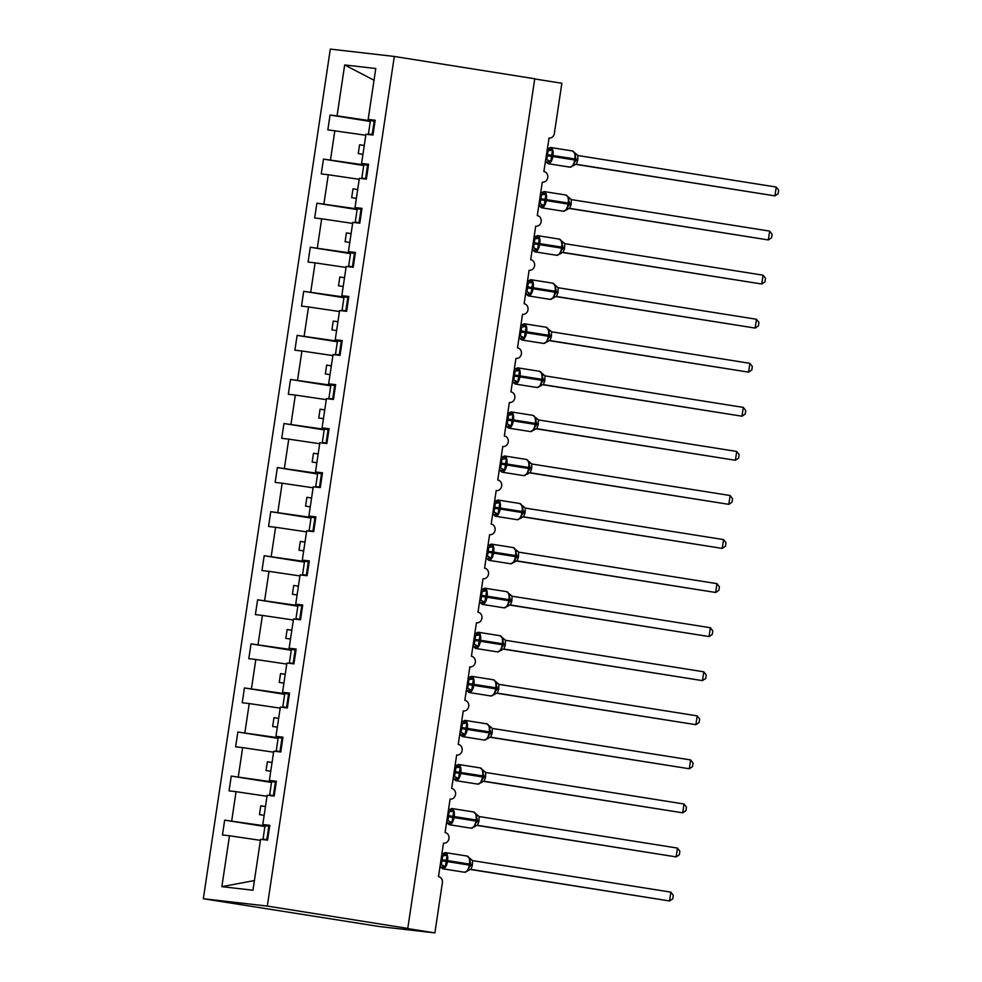 <?xml version="1.0" encoding="UTF-8"?>
<svg xmlns="http://www.w3.org/2000/svg" width="982" height="982" viewBox="0 0 982 982"><rect width="100%" height="100%" fill="white"/><g stroke="black" fill="none" stroke-linecap="round" stroke-linejoin="round"><path stroke-width="1.47" d="M203.335 898.739L379.089 926.492L434.879 932.9L403.663 927.941L407.776 928.407L534.748 78.769L394.31 56.453L330.308 49.1L203.335 898.739L267.325 906.079L394.31 56.453M264.907 826.537L224.669 820.142L265.005 825.887M269.731 825.764L262.783 824.524L269.805 825.322L267.583 840.138L260.574 839.328L252.963 890.232L221.871 886.66L229.481 835.756L222.46 834.946L224.669 820.142M229.481 835.756L260.426 840.347M548.877 138.045A5.352 4.738 96.6 0 0 549.061 138.069L543.868 171.543A5.352 4.738 -83.4 0 1 547.772 177.472A5.352 4.738 -83.4 0 1 542.469 182.136A5.352 4.738 -83.4 0 1 542.297 182.112L537.289 215.61A5.352 4.738 -83.4 0 1 541.192 221.539A5.352 4.738 -83.4 0 1 535.89 226.204A5.352 4.738 -83.4 0 1 535.706 226.179L530.697 259.678A5.352 4.738 -83.4 0 1 534.601 265.606A5.352 4.738 -83.4 0 1 529.298 270.271A5.352 4.738 -83.4 0 1 529.114 270.246L524.118 303.745A5.352 4.738 -83.4 0 1 528.021 309.674A5.352 4.738 -83.4 0 1 522.719 314.338A5.352 4.738 -83.4 0 1 522.534 314.314L517.526 347.812A5.352 4.738 -83.4 0 1 521.43 353.741A5.352 4.738 -83.4 0 1 516.127 358.405A5.352 4.738 -83.4 0 1 515.943 358.381L510.947 391.879A5.352 4.738 -83.4 0 1 514.85 397.808A5.352 4.738 -83.4 0 1 509.535 402.485A5.352 4.738 -83.4 0 1 509.363 402.46L504.355 435.947A5.352 4.738 -83.4 0 1 508.259 441.875A5.352 4.738 -83.4 0 1 502.956 446.552A5.352 4.738 -83.4 0 1 502.772 446.528L497.764 480.014A5.352 4.738 -83.4 0 1 501.679 485.943A5.352 4.738 -83.4 0 1 496.364 490.619A5.352 4.738 -83.4 0 1 496.192 490.595L491.184 524.081A5.352 4.738 -83.4 0 1 495.088 530.01A5.352 4.738 -83.4 0 1 489.785 534.687A5.352 4.738 -83.4 0 1 489.601 534.662L484.592 568.148A5.352 4.738 -83.4 0 1 488.508 574.077A5.352 4.738 -83.4 0 1 483.193 578.754A5.352 4.738 -83.4 0 1 483.021 578.729L478.013 612.216A5.352 4.738 -83.4 0 1 481.917 618.157A5.352 4.738 -83.4 0 1 476.614 622.821A5.352 4.738 -83.4 0 1 476.43 622.797L471.421 656.283A5.352 4.738 -83.4 0 1 475.325 662.224A5.352 4.738 -83.4 0 1 470.022 666.888A5.352 4.738 -83.4 0 1 469.85 666.864L464.842 700.362A5.352 4.738 -83.4 0 1 468.745 706.291A5.352 4.738 -83.4 0 1 463.443 710.956A5.352 4.738 -83.4 0 1 463.258 710.931L458.25 744.43A5.352 4.738 -83.4 0 1 462.154 750.358A5.352 4.738 -83.4 0 1 456.851 755.023A5.352 4.738 -83.4 0 1 456.667 754.998L451.671 788.497A5.352 4.738 -83.4 0 1 455.574 794.426A5.352 4.738 -83.4 0 1 450.272 799.09A5.352 4.738 -83.4 0 1 450.087 799.066L445.079 832.564A5.352 4.738 -83.4 0 1 448.983 838.493A5.352 4.738 -83.4 0 1 443.68 843.157A5.352 4.738 -83.4 0 1 443.496 843.133L438.5 876.631A5.352 4.738 -83.4 0 1 442.391 882.658L434.879 932.9M271.498 782.47L231.261 776.075L271.597 781.819M231.691 820.952L236.061 791.688L229.052 790.878L231.261 776.075M236.061 791.688L267.006 796.279M278.078 738.403L237.853 732.007L278.176 737.752M238.282 776.885L242.652 747.621L235.631 746.811L237.853 732.007M242.652 747.621L273.597 752.212M284.67 694.335L244.432 687.94L284.768 693.685M244.862 732.817L249.232 703.554L242.223 702.744L244.432 687.94M249.232 703.554L280.177 708.145M291.249 650.268L251.024 643.873L291.347 649.618M251.453 688.75L255.823 659.487L248.802 658.677L251.024 643.873M255.823 659.487L286.769 664.077M297.841 606.201L257.603 599.806L297.939 605.55M258.033 644.683L262.403 615.419L255.394 614.609L257.603 599.806M262.403 615.419L293.348 619.998M304.42 562.134L264.195 555.738L304.518 561.483M264.624 600.603L268.994 571.352L261.973 570.542L264.195 555.738M268.994 571.352L299.94 575.931M311.012 518.066L270.774 511.671L311.11 517.416M271.204 556.536L275.574 527.285L268.565 526.475L270.774 511.671M275.574 527.285L306.519 531.863M317.603 473.999L277.366 467.604L317.689 473.349M277.796 512.469L282.165 483.205L275.156 482.408L277.366 467.604M282.165 483.205L313.111 487.796M324.183 429.92L283.945 423.524L324.281 429.281M284.375 468.402L288.757 439.138L281.736 438.34L283.945 423.524M288.757 439.138L319.69 443.729M330.774 385.852L290.537 379.457L330.873 385.202M290.967 424.334L295.337 395.071L288.327 394.273L290.537 379.457M295.337 395.071L326.282 399.662M337.354 341.785L297.116 335.39L337.452 341.135M297.546 380.267L301.928 351.004L294.907 350.206L297.116 335.39M301.928 351.004L332.873 355.594M343.945 297.718L303.708 291.323L344.044 297.067M304.138 336.2L308.508 306.936L301.499 306.126L303.708 291.323M308.508 306.936L339.453 311.527M350.525 253.651L310.3 247.255L350.623 253M310.717 292.133L315.099 262.869L308.078 262.059L310.3 247.255M315.099 262.869L346.045 267.46M357.117 209.583L316.879 203.188L357.215 208.933M317.309 248.065L321.679 218.802L314.67 217.992L316.879 203.188M321.679 218.802L352.624 223.393M363.696 165.516L323.471 159.121L363.794 164.866M323.9 203.998L328.27 174.735L321.249 173.924L323.471 159.121M328.27 174.735L359.216 179.325M262.783 824.524L267.165 795.26L274.174 796.071L276.384 781.255L269.375 780.457L273.745 751.193L280.766 751.991L282.976 737.187L275.954 736.39L280.336 707.126L287.345 707.924L289.555 693.12L282.546 692.31L286.916 663.059L293.937 663.857L296.147 649.053L289.125 648.243L293.508 618.991L300.517 619.789L302.726 604.986L295.717 604.176L300.087 574.912L307.108 575.722L309.318 560.918L302.309 560.108L306.679 530.845L313.688 531.655L315.909 516.851L308.888 516.041L313.258 486.777L320.279 487.588L322.489 472.784L315.48 471.974L319.85 442.71L326.859 443.52L329.08 428.717L322.059 427.907L326.429 398.643L333.45 399.453L335.66 384.637L328.651 383.839L333.021 354.576L340.03 355.386L342.252 340.57L335.23 339.772L339.6 310.508L346.621 311.319L348.831 296.503L341.822 295.705L346.192 266.441L353.213 267.251L355.423 252.435L348.401 251.638L352.784 222.374L359.793 223.172L362.002 208.368L354.993 207.57L359.363 178.307L366.384 179.105L368.594 164.301L361.572 163.491L365.955 134.239L372.964 135.037L375.173 120.234L368.164 119.423L375.775 68.519L344.67 64.947L337.072 115.851L370.386 120.798M276.323 781.697L269.375 780.457M282.902 737.629L275.954 736.39M289.494 693.562L282.546 692.31M296.085 649.495L289.125 648.243M302.665 605.428L295.717 604.176M309.256 561.36L302.309 560.108M315.836 517.293L308.888 516.041M322.427 473.226L315.48 471.974M329.007 429.159L322.059 427.907M335.599 385.091L328.651 383.839M342.178 341.024L335.23 339.772M348.77 296.945L341.822 295.705M355.349 252.877L348.401 251.638M361.941 208.81L354.993 207.57M368.52 164.743L361.572 163.491M337.072 115.851L330.05 115.054L327.841 129.857L365.795 135.258M370.288 121.449L330.05 115.054M549.061 138.069A5.352 4.738 96.6 0 0 554.351 133.503L561.851 83.261L534.724 78.953M375.112 120.676L368.164 119.423M330.48 159.931L334.85 130.667M265.484 806.504L260.782 805.805L259.469 814.618L264.158 815.318M267.374 761.737L272.063 762.486L267.374 761.737L266.061 770.551L270.75 771.251M273.966 717.67L278.642 718.419L273.966 717.67L272.64 726.484L277.329 727.183M285.234 674.29L280.545 673.603L279.232 682.416L283.921 683.104M291.826 630.223L287.137 629.536L285.811 638.349L290.512 639.037M298.405 586.156L293.716 585.468L292.403 594.282L297.092 594.969M304.997 542.089L300.308 541.401L298.982 550.215L303.684 550.902M311.576 498.021L306.887 497.322L305.574 506.135L310.263 506.835M318.168 453.954L313.479 453.254L312.166 462.068L316.855 462.768M324.76 409.887L320.058 409.187L318.745 418.001L323.434 418.7M331.339 365.82L326.65 365.12L325.337 373.933L330.026 374.633M337.931 321.752L333.229 321.053L331.916 329.866L336.605 330.566M344.51 277.685L339.821 276.985L338.508 285.799L343.197 286.499M351.102 233.618L346.413 232.918L345.087 241.732L349.776 242.431M357.681 189.551L352.992 188.851L351.679 197.664L356.368 198.364M364.273 145.471L359.584 144.784L358.258 153.597L362.947 154.284M374.019 80.242L344.67 64.947M267.325 906.079L407.776 928.407M221.871 886.66L254.412 880.547M364.261 145.52L359.584 144.784M357.681 189.6L352.992 188.851M351.09 233.667L346.413 232.918M344.51 277.734L339.821 276.985M337.918 321.801L333.229 321.053M331.327 365.869L326.65 365.12M324.747 409.936L320.058 409.187M318.156 454.003L313.479 453.254M311.576 498.07L306.887 497.322M304.985 542.138L300.308 541.401M298.405 586.205L293.716 585.468M291.814 630.272L287.137 629.536M285.234 674.339L280.545 673.603M265.471 806.553L260.782 805.805M547.232 149.068A3.916 3.867 92.8 0 0 547.477 148.761L552.473 150.148L550.779 161.527L546.864 162.312L545.648 160.938M575.329 161.551L575.599 160.164L574.666 160.005A7.66 3.547 -81 0 1 570.002 167.173A7.66 3.547 -81 0 1 569.928 167.161L575.256 164.473L573.095 165.897L575.759 159.109L575.022 153.008L577.956 155.537L577.674 160.545L576.262 164.325M576.778 164.375L774.921 195.872L575.673 164.375M776.234 187.059L778.665 190.201L778.137 193.724L774.921 195.872L776.234 187.059L577.956 155.537M546.999 150.614L547.907 150.762M546.593 159.575L545.685 159.428L546.728 159.6L548.054 150.774L552.473 150.148M550.779 161.527L546.728 159.6M575.256 164.473L576.63 164.35M373 134.841L368.41 133.994L373.025 134.681M372.19 134.522L374.191 121.13L370.41 120.602L368.41 133.994M374.191 121.13L375.026 121.277M540.64 193.135A3.916 3.867 92.8 0 0 540.898 192.828L545.894 194.227L544.188 205.594L540.272 206.38L539.057 205.005M568.75 205.619L569.02 204.231L568.075 204.072A7.66 3.547 -81 0 1 563.41 211.24A7.66 3.547 -81 0 1 563.349 211.228L568.676 208.54L566.516 209.964L569.02 204.244L568.443 197.075L571.364 199.604L571.094 204.612L569.67 208.393M570.186 208.442L768.329 239.939L569.081 208.442M769.655 231.126L772.085 234.268L771.557 237.791L768.329 239.939L769.655 231.126L571.364 199.604M540.407 194.681L541.315 194.829M542.052 206.073A3.916 2.762 97.5 0 0 539.953 203.63L539.093 203.495L540.149 203.667L541.463 194.841L545.894 194.227M544.188 205.594L540.149 203.667M568.676 208.54L570.051 208.417M366.409 178.908L361.83 178.061L366.433 178.749M365.611 178.589L367.612 165.197L363.831 164.669L361.83 178.061M367.612 165.197L368.434 165.344M534.061 237.214A3.916 3.867 92.8 0 0 534.306 236.895L539.302 238.295L537.608 249.661L533.692 250.447L532.477 249.072M562.158 249.686L562.428 248.311L561.495 248.139A7.66 3.547 -81 0 1 556.831 255.308A7.66 3.547 -81 0 1 556.757 255.295L562.085 252.607L559.924 254.031L562.428 248.311L561.851 241.142L564.785 243.671L564.503 248.679L563.079 252.46M563.607 252.509L761.75 284.007L562.502 252.509M763.063 275.193L765.494 278.336L764.966 281.859L761.75 284.007L763.063 275.193L564.785 243.671M533.827 238.749L534.736 238.896M533.422 247.71L532.514 247.562L533.557 247.734L534.871 238.921L539.302 238.295M537.608 249.661L533.557 247.734M562.085 252.607L563.459 252.484M359.817 222.975L355.238 222.128L359.842 222.816M359.019 222.656L361.02 209.264L357.239 208.736L355.238 222.128M361.02 209.264L361.855 209.411M527.469 281.282A3.916 3.867 92.8 0 0 527.727 280.975L532.723 282.362L531.017 293.728L527.101 294.514L525.886 293.139M555.567 293.753L555.849 292.378L554.904 292.206A7.66 3.547 -81 0 1 550.239 299.375A7.66 3.547 -81 0 1 550.178 299.375L555.505 296.674L553.345 298.098L556.008 291.323L555.272 285.21L558.193 287.738L557.923 292.746L556.499 296.527M557.015 296.576L755.158 328.074L555.91 296.576M756.484 319.26L758.914 322.415L758.386 325.926L755.158 328.074L756.484 319.26L558.193 287.738M527.236 282.816L528.144 282.963M526.831 291.777L525.922 291.629L526.978 291.801L528.291 282.988L532.723 282.362M531.017 293.728L526.978 291.801M555.505 296.674L556.88 296.552M353.238 267.055L348.647 266.196L353.262 266.883M352.44 266.723L354.441 253.331L350.66 252.804L348.647 266.196M354.441 253.331L355.263 253.491M520.89 325.349A3.916 3.867 92.8 0 0 521.135 325.042L526.131 326.429L524.437 337.796L520.521 338.581L519.306 337.207M548.987 337.82L549.257 336.445L548.324 336.274A7.66 3.547 -81 0 1 543.66 343.442A7.66 3.547 -81 0 1 543.586 343.442L548.913 340.742L546.753 342.166L549.417 335.39L548.68 329.277L551.614 331.806L551.332 336.814L549.908 340.607M550.436 340.644L748.579 372.141L549.331 340.644M749.892 363.328L752.322 366.482L751.795 369.993L748.579 372.141L749.892 363.328L551.614 331.806M520.656 326.883L521.565 327.031M520.251 335.844L519.343 335.697L520.386 335.869L521.7 327.055L526.131 326.429M524.437 337.796L520.386 335.869M548.913 340.742L550.288 340.619M346.646 311.122L342.067 310.263L346.671 310.95M345.848 310.803L347.849 297.399L344.068 296.871L342.067 310.263M347.849 297.399L348.684 297.558M514.298 369.416A3.916 3.867 92.8 0 0 514.556 369.109L519.539 370.496L517.845 381.863L513.93 382.649L512.714 381.274M542.395 381.888L542.678 380.513L541.733 380.341A7.66 3.547 -81 0 1 537.068 387.522A7.66 3.547 -81 0 1 537.007 387.509L542.322 384.809L540.174 386.233L542.837 379.457L542.101 373.344L545.022 375.873L544.74 380.881L543.328 384.674M543.844 384.711L741.987 416.208L542.739 384.723M743.313 407.395L745.743 410.55L745.215 414.073L741.987 416.208L743.313 407.395L545.022 375.873M514.065 370.95L514.973 371.098M513.66 379.911L512.751 379.764L513.795 379.936L515.12 371.122L519.539 370.496M517.845 381.863L513.795 379.936M542.322 384.809L543.709 384.698M340.067 355.189L335.476 354.33L340.091 355.018M339.269 354.87L341.27 341.466L337.489 340.938L335.476 354.33M341.27 341.466L342.092 341.626M507.719 413.483A3.916 3.867 92.8 0 0 507.964 413.177L512.96 414.564L511.266 425.93L507.35 426.716L506.135 425.341M535.816 425.955L536.086 424.58L535.141 424.408A7.66 3.547 -81 0 1 530.489 431.589A7.66 3.547 -81 0 1 530.415 431.577L535.742 428.876L533.582 430.3L536.246 423.524L535.509 417.411L538.443 419.94L538.161 424.948L536.737 428.741M537.264 428.778L735.408 460.276L536.147 428.79M736.721 451.462L739.151 454.617L738.624 458.14L735.408 460.276L736.721 451.462L538.443 419.94M507.485 415.03L508.394 415.165M507.068 423.978L506.16 423.843L507.215 424.003L508.529 415.19L512.96 414.564M511.266 425.93L507.215 424.003M535.742 428.876L537.117 428.766M333.475 399.257L328.896 398.397L333.499 399.085M332.677 398.938L334.678 385.533L330.897 385.005L328.896 398.397M334.678 385.533L335.5 385.693M501.127 457.551A3.916 3.867 92.8 0 0 501.385 457.244L506.368 458.631L504.674 469.997L500.759 470.795L499.543 469.408M529.224 470.022L529.507 468.647L528.562 468.475A7.66 3.547 -81 0 1 523.897 475.656A7.66 3.547 -81 0 1 523.823 475.644L529.151 472.943L527.003 474.367L529.666 467.592L528.917 461.491L531.851 464.007L531.569 469.028L530.157 472.808M530.673 472.845L728.816 504.343L529.568 472.858M730.129 495.529L732.56 498.684L732.044 502.207L728.816 504.343L730.129 495.529L531.851 464.007M500.894 459.097L501.802 459.232M500.489 468.046L499.58 467.911L500.624 468.07L501.949 459.257L506.368 458.631M504.674 469.997L500.624 468.07M529.151 472.943L530.538 472.833M326.896 443.324L322.305 442.477L326.92 443.152M326.098 443.005L328.098 429.6L324.305 429.073L322.305 442.477M328.098 429.6L328.921 429.76M494.535 501.618A3.916 3.867 92.8 0 0 494.793 501.311L499.789 502.698L498.083 514.065L494.179 514.863L492.964 513.488M522.645 514.089L522.915 512.714L521.97 512.543A7.66 3.547 -81 0 1 517.318 519.723A7.66 3.547 -81 0 1 517.244 519.711L522.571 517.011L520.411 518.435L523.075 511.659L522.338 505.558L525.26 508.075L524.989 513.095L523.566 516.876M524.093 516.913L722.236 548.41L522.976 516.925M723.55 539.597L725.98 542.751L725.452 546.274L722.236 548.41L723.55 539.597L525.26 508.075M494.314 503.165L495.223 503.3M493.897 512.113L492.989 511.978L494.044 512.15L495.358 503.324L499.789 502.698M498.083 514.065L494.044 512.15M522.571 517.011L523.946 516.9M320.304 487.391L315.725 486.544L320.328 487.219M319.506 487.072L321.507 473.668L317.726 473.14L315.725 486.544M321.507 473.668L322.329 473.827M487.956 545.685A3.916 3.867 92.8 0 0 488.214 545.378L493.197 546.765L491.503 558.144L487.588 558.93L486.372 557.555M516.053 558.169L516.336 556.782L515.39 556.61A7.66 3.547 -81 0 1 510.726 563.791A7.66 3.547 -81 0 1 510.652 563.778L515.98 561.078L513.819 562.514L516.336 556.782L515.746 549.625L518.68 552.142L518.398 557.162L516.986 560.943M517.502 560.98L715.645 592.477L516.397 560.992M716.958 583.664L719.389 586.819L718.873 590.342L715.645 592.477L716.958 583.664L518.68 552.142M487.723 547.232L488.631 547.379M487.317 556.193L486.409 556.045L487.453 556.217L488.778 547.391L493.197 546.765M491.503 558.144L487.453 556.217M515.98 561.078L517.367 560.967M313.724 531.458L309.134 530.611L313.749 531.287M312.927 531.139L314.927 517.747L311.134 517.207L309.134 530.611M314.927 517.747L315.75 517.895M481.364 589.752A3.916 3.867 92.8 0 0 481.622 589.446L486.618 590.833L484.912 602.212L481.008 602.997L479.793 601.622M509.474 602.236L509.744 600.849L508.799 600.677A7.66 3.547 -81 0 1 504.147 607.858A7.66 3.547 -81 0 1 504.073 607.846L509.4 605.145L507.24 606.581L509.904 599.793L509.167 593.693L512.088 596.209L511.818 601.23L510.395 605.01M510.91 605.059L709.065 636.557L509.805 605.059M710.379 627.744L712.809 630.886L712.281 634.409L709.065 636.557L710.379 627.744L512.088 596.209M481.143 591.299L482.052 591.446M480.726 600.26L479.817 600.112L480.873 600.284L482.187 591.459L486.618 590.833M484.912 602.212L480.873 600.284M509.4 605.145L510.775 605.035M307.133 575.526L302.554 574.679L307.157 575.366M306.335 575.207L308.336 561.814L304.555 561.274L302.554 574.679M308.336 561.814L309.158 561.962M474.785 633.82A3.916 3.867 92.8 0 0 475.03 633.513L480.026 634.9L478.332 646.279L474.416 647.064L473.201 645.69M502.882 646.303L503.165 644.916L502.219 644.757A7.66 3.547 -81 0 1 497.555 651.925A7.66 3.547 -81 0 1 497.481 651.913L502.809 649.225L500.648 650.649L503.312 643.861L502.575 637.76L505.509 640.289L505.227 645.297L503.815 649.077M504.331 649.127L702.474 680.624L503.226 649.127M703.787 671.811L706.218 674.953L705.69 678.476L702.474 680.624L703.787 671.811L505.509 640.289M474.552 635.366L475.46 635.514M473.226 644.204L474.281 644.352L475.607 635.526L480.026 634.9M473.238 644.18L474.146 644.327M478.332 646.279L474.281 644.352M502.809 649.225L504.183 649.102M300.553 619.593L295.963 618.746L300.578 619.433M299.743 619.274L301.756 605.882L297.963 605.342L295.963 618.746M301.756 605.882L302.579 606.029M468.193 677.887A3.916 3.867 92.8 0 0 468.451 677.58L473.447 678.967L471.741 690.346L467.825 691.132L466.61 689.757M496.303 690.371L496.573 688.983L495.628 688.824A7.66 3.547 -81 0 1 490.975 695.993L490.902 695.98A7.66 3.547 -81 0 0 490.975 695.993L496.229 693.292L494.069 694.716L496.732 687.928L495.996 681.827L498.917 684.356L498.647 689.364L497.223 693.145M497.739 693.194L695.882 724.691L496.634 693.194M697.208 715.878L699.638 719.02L699.11 722.543L695.882 724.691L697.208 715.878L498.917 684.356M467.972 679.434L468.88 679.581A3.916 2.762 97.5 0 0 471.532 677.936M467.555 688.394L466.646 688.247L467.702 688.419L468.88 679.581L473.447 678.967M471.741 690.346L467.702 688.419M496.229 693.292L497.604 693.169M293.962 663.66L289.383 662.813L293.986 663.501M293.164 663.341L295.165 649.949L291.384 649.421L289.383 662.813M295.165 649.949L295.987 650.096M461.614 721.954A3.916 3.867 92.8 0 0 461.859 721.647L466.855 723.047L465.161 734.413L461.245 735.199L460.03 733.824M489.711 734.438L489.981 733.051L489.048 732.891A7.66 3.547 -81 0 1 484.384 740.06A7.66 3.547 -81 0 1 484.31 740.047L489.637 737.359L487.477 738.783L489.981 733.063L489.404 725.894L492.338 728.423L492.056 733.431L490.632 737.212M491.16 737.261L689.303 768.759L490.055 737.261M690.616 759.945L693.047 763.088L692.519 766.611L689.303 768.759L690.616 759.945L492.338 728.423M461.38 723.501L462.289 723.648M460.975 732.462L460.067 732.314L461.11 732.486L462.424 723.66L466.855 723.047M465.161 734.413L461.11 732.486M489.637 737.359L491.012 737.237M287.37 707.727L282.791 706.88L287.407 707.568M286.572 707.408L288.573 694.016L284.792 693.488L282.791 706.88M288.573 694.016L289.408 694.164M455.022 766.034A3.916 3.867 92.8 0 0 455.28 765.727L460.276 767.114L458.569 778.481L454.654 779.266L453.438 777.891M483.119 778.505L483.402 777.13L482.457 776.958A7.66 3.547 -81 0 1 477.792 784.127A7.66 3.547 -81 0 1 477.731 784.115L483.058 781.427L480.898 782.85L483.402 777.13L482.825 769.962L485.746 772.49L485.476 777.499L484.052 781.279M484.568 781.328L682.711 812.826L483.463 781.328M684.037 804.013L686.467 807.155L685.939 810.678L682.711 812.826L684.037 804.013L485.746 772.49M454.789 767.568L455.697 767.715M456.434 778.959A3.916 2.762 97.5 0 0 454.335 776.517L453.475 776.381L454.531 776.553L455.844 767.74L460.276 767.114M458.569 778.481L454.531 776.553M483.058 781.427L484.433 781.304M280.791 751.795L276.212 750.948L280.815 751.635M279.993 751.476L281.994 738.083L278.213 737.556L276.212 750.948M281.994 738.083L282.816 738.231M448.443 810.101A3.916 3.867 92.8 0 0 448.688 809.794L453.684 811.181L451.99 822.548L448.074 823.333L446.859 821.959M476.54 822.572L476.81 821.197L475.877 821.026A7.66 3.547 -81 0 1 471.213 828.194A7.66 3.547 -81 0 1 471.139 828.194L476.466 825.494L474.306 826.918L476.97 820.142L476.233 814.029L479.167 816.558L478.885 821.566L477.461 825.346M477.988 825.396L676.132 856.893L476.884 825.396M677.445 848.08L679.875 851.234L679.348 854.745L676.132 856.893L677.445 848.08L479.167 816.558M448.209 811.635L449.118 811.783A3.916 2.762 97.5 0 0 451.769 810.138M447.804 820.596L446.896 820.449L447.939 820.621L449.118 811.783L453.684 811.181M451.99 822.548L447.939 820.621M476.466 825.494L477.841 825.371M274.199 795.874L269.62 795.015L274.224 795.702M273.401 795.543L275.402 782.151L271.621 781.623L269.62 795.015M275.402 782.151L276.237 782.31M441.851 854.168A3.916 3.867 92.8 0 0 442.109 853.861L447.105 855.248L445.398 866.615L441.483 867.401L440.267 866.026M469.948 866.64L470.231 865.265L469.286 865.093A7.66 3.547 -81 0 1 464.621 872.262A7.66 3.547 -81 0 1 464.56 872.262L469.875 869.561L467.727 870.985L470.39 864.209L469.654 858.096L472.575 860.625L472.305 865.633L470.881 869.426M471.397 869.463L669.54 900.96L470.292 869.463M670.866 892.147L673.296 895.302L672.768 898.825L669.54 900.96L670.866 892.147L472.575 860.625M441.618 855.703L442.526 855.85M441.213 864.663L440.304 864.516L441.348 864.688L442.673 855.874L447.105 855.248M445.398 866.615L441.348 864.688M469.875 869.561L471.262 869.438M267.62 839.941L263.029 839.082L267.644 839.77M266.822 839.622L268.822 826.218L265.042 825.69L263.029 839.082M268.822 826.218L269.645 826.378M546.851 155.647L552.817 156.531A7.66 3.547 99 0 1 548.152 163.699A7.66 3.547 99 0 1 548.091 163.687L569.928 167.161M550.583 147.484A7.66 3.547 99 0 1 550.644 147.496A7.66 3.547 99 0 1 552.976 155.475L552.817 156.531L574.666 160.005L574.826 158.937A7.66 3.547 -81 0 0 572.494 150.97A7.66 3.547 -81 0 0 572.42 150.958M575.354 161.465L575.759 159.109L547.011 154.591M548.631 162.005A3.916 2.762 97.5 0 0 546.532 159.563M547.956 150.762A3.916 2.762 97.5 0 0 550.558 149.117M575.599 160.176L577.674 160.545M575.759 159.121L577.833 159.489M540.26 199.714L546.225 200.598A7.66 3.547 99 0 1 541.573 207.767A7.66 3.547 99 0 1 541.499 207.754L563.349 211.228M543.991 191.551A7.66 3.547 99 0 1 544.065 191.564A7.66 3.547 99 0 1 546.385 199.542L546.225 200.598L568.075 204.072L568.234 203.016A7.66 3.547 -81 0 0 565.914 195.037A7.66 3.547 -81 0 0 565.841 195.025M568.762 205.533L569.179 203.176L540.419 198.659M541.364 194.829A3.916 2.762 97.5 0 0 543.979 193.184M569.02 204.244L571.094 204.612M569.315 201.776L569.179 203.188L571.254 203.556M533.68 243.781L539.646 244.665A7.66 3.547 99 0 1 534.981 251.834A7.66 3.547 99 0 1 534.908 251.834L556.757 255.295M537.412 235.619A7.66 3.547 99 0 1 537.473 235.631A7.66 3.547 99 0 1 539.805 243.61L539.646 244.665L561.495 248.139L561.643 247.083A7.66 3.547 -81 0 0 559.323 239.105A7.66 3.547 -81 0 0 559.249 239.092M562.183 249.612L562.588 247.243L533.84 242.726M535.46 250.14A3.916 2.762 97.5 0 0 533.361 247.697M534.785 238.908A3.916 2.762 97.5 0 0 537.387 237.251M562.428 248.311L564.503 248.679M562.735 245.856L562.588 247.255L564.662 247.624M527.088 287.849L533.054 288.733A7.66 3.547 99 0 1 528.402 295.901A7.66 3.547 99 0 1 528.328 295.901L550.178 299.375M530.82 279.686A7.66 3.547 99 0 1 530.894 279.698A7.66 3.547 99 0 1 533.214 287.677L533.054 288.733L554.904 292.206L555.063 291.151A7.66 3.547 -81 0 0 552.743 283.172A7.66 3.547 -81 0 0 552.67 283.16M558.071 291.691L527.248 286.793M528.881 294.207A3.916 2.762 97.5 0 0 526.782 291.764M528.193 282.976A3.916 2.762 97.5 0 0 530.808 281.318M555.591 293.679L555.849 292.378L557.923 292.746M520.509 331.916L526.475 332.8A7.66 3.547 99 0 1 521.81 339.981A7.66 3.547 99 0 1 521.737 339.968L543.586 343.442M524.241 323.753A7.66 3.547 99 0 1 524.302 323.765A7.66 3.547 99 0 1 526.634 331.744L526.475 332.8L548.324 336.274L548.472 335.218A7.66 3.547 -81 0 0 546.152 327.239A7.66 3.547 -81 0 0 546.078 327.227M549.012 337.747L549.417 335.39L520.669 330.86M522.289 338.274A3.916 2.762 97.5 0 0 520.19 335.844M521.614 327.043A3.916 2.762 97.5 0 0 524.216 325.386M549.257 336.445L551.332 336.814M549.564 333.905L549.417 335.39L551.491 335.758M513.917 375.983L519.883 376.867A7.66 3.547 99 0 1 515.231 384.048A7.66 3.547 99 0 1 515.157 384.036L537.007 387.509M517.649 367.82A7.66 3.547 99 0 1 517.723 367.833A7.66 3.547 99 0 1 520.043 375.811L519.883 376.867L541.733 380.341L541.892 379.285A7.66 3.547 -81 0 0 539.56 371.306A7.66 3.547 -81 0 0 539.499 371.294M542.42 381.814L542.837 379.457L514.077 374.928M515.71 382.342A3.916 2.762 97.5 0 0 513.611 379.911M515.022 371.11A3.916 2.762 97.5 0 0 517.624 369.465M542.678 380.513L544.74 380.881M542.972 377.972L542.837 379.457L544.9 379.825M507.338 420.05L513.304 420.934A7.66 3.547 99 0 1 508.639 428.115A7.66 3.547 99 0 1 508.566 428.103L530.415 431.577M511.057 411.9A7.66 3.547 99 0 1 511.131 411.9A7.66 3.547 99 0 1 513.463 419.879L513.304 420.934L535.141 424.408L535.3 423.352A7.66 3.547 -81 0 0 532.981 415.374A7.66 3.547 -81 0 0 532.907 415.361M535.828 425.881L536.246 423.524L507.485 418.995M509.118 426.409A3.916 2.762 97.5 0 0 507.019 423.978M508.443 415.177A3.916 2.762 97.5 0 0 511.045 413.532M536.086 424.58L538.161 424.948M536.393 422.039L536.246 423.524L538.32 423.893M500.746 464.118L506.712 465.002A7.66 3.547 99 0 1 502.048 472.182A7.66 3.547 99 0 1 501.986 472.17L523.823 475.644M504.478 455.967A7.66 3.547 99 0 1 504.552 455.967A7.66 3.547 99 0 1 506.872 463.946L506.712 465.002L528.562 468.475L528.721 467.42A7.66 3.547 -81 0 0 526.389 459.441A7.66 3.547 -81 0 0 526.327 459.441M529.249 469.948L529.666 467.592L500.906 463.062M502.526 470.488A3.916 2.762 97.5 0 0 500.439 468.046M501.851 459.245A3.916 2.762 97.5 0 0 504.453 457.6M529.494 468.647L531.569 469.028M529.801 466.106L529.666 467.592L531.728 467.96M494.167 508.185L500.133 509.069A7.66 3.547 99 0 1 495.468 516.25A7.66 3.547 99 0 1 495.394 516.237L517.244 519.711M497.886 500.034A7.66 3.547 99 0 1 497.96 500.034A7.66 3.547 99 0 1 500.28 508.013L500.133 509.069L521.97 512.543L522.129 511.487A7.66 3.547 -81 0 0 519.809 503.508A7.66 3.547 -81 0 0 519.736 503.508M522.657 514.016L523.075 511.659L494.314 507.129M495.947 514.556A3.916 2.762 97.5 0 0 493.848 512.113M495.272 503.312A3.916 2.762 97.5 0 0 497.874 501.667M522.915 512.714L524.989 513.095M523.222 510.174L523.075 511.659L525.149 512.027M487.575 552.252L493.541 553.136A7.66 3.547 99 0 1 488.876 560.317A7.66 3.547 99 0 1 488.815 560.305L510.652 563.778M491.307 544.102A7.66 3.547 99 0 1 491.381 544.114A7.66 3.547 99 0 1 493.7 552.08L493.541 553.136L515.39 556.61L515.55 555.554A7.66 3.547 -81 0 0 513.218 547.575A7.66 3.547 -81 0 0 513.156 547.575M516.078 558.083L516.483 555.726L487.735 551.197M489.355 558.623A3.916 2.762 97.5 0 0 487.268 556.18M488.68 547.379A3.916 2.762 97.5 0 0 491.282 545.734M516.323 556.782L518.398 557.162M516.63 554.241L516.483 555.726L518.557 556.107M480.984 596.332L486.962 597.216A7.66 3.547 99 0 1 482.297 604.384A7.66 3.547 99 0 1 482.223 604.372L504.073 607.846M484.715 588.169A7.66 3.547 99 0 1 484.789 588.181A7.66 3.547 99 0 1 487.109 596.148L486.962 597.216L508.799 600.677L508.958 599.621A7.66 3.547 -81 0 0 506.638 591.655A7.66 3.547 -81 0 0 506.565 591.643M509.486 602.15L509.904 599.793L481.143 595.264M482.776 602.69A3.916 2.762 97.5 0 0 480.677 600.248M482.088 591.446A3.916 2.762 97.5 0 0 484.703 589.801M509.744 600.849L511.818 601.23M510.051 598.308L509.904 599.793L511.978 600.174M474.404 640.399L480.37 641.283A7.66 3.547 99 0 1 475.705 648.451A7.66 3.547 99 0 1 475.644 648.439L497.481 651.913M478.136 632.236A7.66 3.547 99 0 1 478.197 632.248A7.66 3.547 99 0 1 480.529 640.215L480.37 641.283L502.219 644.757L502.379 643.689A7.66 3.547 -81 0 0 500.047 635.722A7.66 3.547 -81 0 0 499.973 635.71M502.907 646.217L503.312 643.861L474.564 639.331M476.184 646.757A3.916 2.762 97.5 0 0 474.085 644.315M475.509 635.514A3.916 2.762 97.5 0 0 478.111 633.869M503.152 644.928L505.227 645.297M503.459 642.375L503.312 643.861L505.386 644.241M467.813 684.466L473.778 685.35A7.66 3.547 99 0 1 469.126 692.519A7.66 3.547 99 0 1 469.052 692.506L490.902 695.98M471.544 676.303A7.66 3.547 99 0 1 471.618 676.316A7.66 3.547 99 0 1 473.938 684.294L473.778 685.35L495.628 688.824L495.787 687.756A7.66 3.547 -81 0 0 493.467 679.789A7.66 3.547 -81 0 0 493.394 679.777M496.315 690.285L496.732 687.928L467.972 683.411M469.605 690.825A3.916 2.762 97.5 0 0 467.506 688.382M496.573 688.996L498.647 689.364M496.88 686.443L496.732 687.928L498.807 688.308M461.233 728.534L467.199 729.417A7.66 3.547 99 0 1 462.534 736.586A7.66 3.547 99 0 1 462.461 736.574L484.31 740.047M464.965 720.371A7.66 3.547 99 0 1 465.026 720.383A7.66 3.547 99 0 1 467.358 728.362L467.199 729.417L489.048 732.891L489.208 731.836A7.66 3.547 -81 0 0 486.876 723.857A7.66 3.547 -81 0 0 486.802 723.844M489.736 734.352L490.141 731.995L461.393 727.478M463.013 734.892A3.916 2.762 97.5 0 0 460.914 732.449M462.338 723.648A3.916 2.762 97.5 0 0 464.94 722.003M489.981 733.063L492.056 733.431M490.288 730.522L490.141 731.995L492.215 732.376M454.641 772.601L460.607 773.485A7.66 3.547 99 0 1 455.955 780.653A7.66 3.547 99 0 1 455.881 780.653L477.731 784.115M458.373 764.438A7.66 3.547 99 0 1 458.447 764.45A7.66 3.547 99 0 1 460.767 772.429L460.607 773.485L482.457 776.958L482.616 775.903A7.66 3.547 -81 0 0 480.296 767.924A7.66 3.547 -81 0 0 480.223 767.912M483.144 778.431L483.561 776.062L454.801 771.545M455.746 767.728A3.916 2.762 97.5 0 0 458.361 766.07M483.402 777.13L485.476 777.499M483.696 774.589L483.561 776.062L485.624 776.443M448.062 816.668L454.028 817.552A7.66 3.547 99 0 1 449.363 824.72A7.66 3.547 99 0 1 449.29 824.72L471.139 828.194M451.794 808.505A7.66 3.547 99 0 1 451.855 808.517A7.66 3.547 99 0 1 454.187 816.496L454.028 817.552L475.877 821.026L476.025 819.97A7.66 3.547 -81 0 0 473.705 811.991A7.66 3.547 -81 0 0 473.631 811.979M476.565 822.499L476.97 820.13L448.222 815.612M449.842 823.026A3.916 2.762 97.5 0 0 447.743 820.584M476.81 821.197L478.885 821.566M477.117 818.657L476.97 820.13L479.044 820.51M441.47 860.735L447.436 861.619A7.66 3.547 99 0 1 442.784 868.8A7.66 3.547 99 0 1 442.71 868.788L464.56 872.262M445.202 852.572A7.66 3.547 99 0 1 445.276 852.585A7.66 3.547 99 0 1 447.596 860.563L447.436 861.619L469.286 865.093L469.445 864.037A7.66 3.547 -81 0 0 467.125 856.058A7.66 3.547 -81 0 0 467.051 856.046M469.973 866.566L470.39 864.209L441.63 859.68M443.263 867.094A3.916 2.762 97.5 0 0 441.163 864.663M442.575 855.862A3.916 2.762 97.5 0 0 445.177 854.205M470.231 865.265L472.305 865.633M470.525 862.724L470.39 864.209L472.452 864.577M576.348 154.739L572.494 150.97L550.644 147.496L547.232 148.982M545.366 161.367L548.091 163.687M569.756 198.806L565.914 195.037L544.065 191.564L540.652 193.049M569.179 203.176L569.315 201.703M538.774 205.434L541.499 207.754M563.177 242.873L559.323 239.105L537.473 235.631L534.061 237.116M562.588 247.243L562.735 245.77M532.195 249.502L534.908 251.834M556.585 286.94L552.743 283.172L530.894 279.698L527.469 281.183M555.849 292.378L556.143 289.837M525.603 293.569L528.328 295.901M556.008 291.323L556.143 289.923M549.994 331.008L546.152 327.239L524.302 323.765L520.89 325.251M519.024 337.636L521.737 339.968M549.417 335.39L549.564 333.99M543.414 375.075L539.56 371.306L517.723 367.833L514.298 369.33M512.432 381.703L515.157 384.036M542.825 379.457L542.972 378.058M536.823 419.142L532.981 415.374L511.131 411.9L507.719 413.397M505.853 425.783L508.566 428.103M536.246 423.524L536.393 422.125M530.243 463.209L526.389 459.441L504.552 455.967L501.127 457.465M499.261 469.85L501.986 472.17M529.654 467.592L529.801 466.192M523.652 507.289L519.809 503.508L497.96 500.034L494.547 501.532M492.669 513.917L495.394 516.237M523.075 511.659L523.21 510.272M517.072 551.356L513.218 547.575L491.381 544.114L487.956 545.599M486.09 557.985L488.815 560.305M516.483 555.726L516.63 554.339M510.48 595.423L506.638 591.655L484.789 588.181L481.376 589.666M479.498 602.052L482.223 604.372M509.904 599.793L510.039 598.406M503.901 639.491L500.047 635.722L478.197 632.248L474.785 633.734M472.919 646.119L475.644 648.439M503.312 643.861L503.459 642.473M497.309 683.558L493.467 679.789L471.618 676.316L468.205 677.801M466.327 690.186L469.052 692.506M496.732 687.928L496.867 686.541M490.73 727.625L486.876 723.857L465.026 720.383L461.614 721.868M459.748 734.254L462.461 736.574M490.141 732.007L490.288 730.608M484.138 771.692L480.296 767.924L458.447 764.45L455.022 765.935M453.156 778.321L455.881 780.653M483.561 776.075L483.696 774.675M477.559 815.76L473.705 811.991L451.855 808.517L448.443 810.003M446.577 822.388L449.29 824.72M476.97 820.142L477.117 818.743M470.967 859.827L467.125 856.058L445.276 852.585L441.851 854.07M439.985 866.455L442.71 868.788M470.378 864.209L470.525 862.81"/></g></svg>

